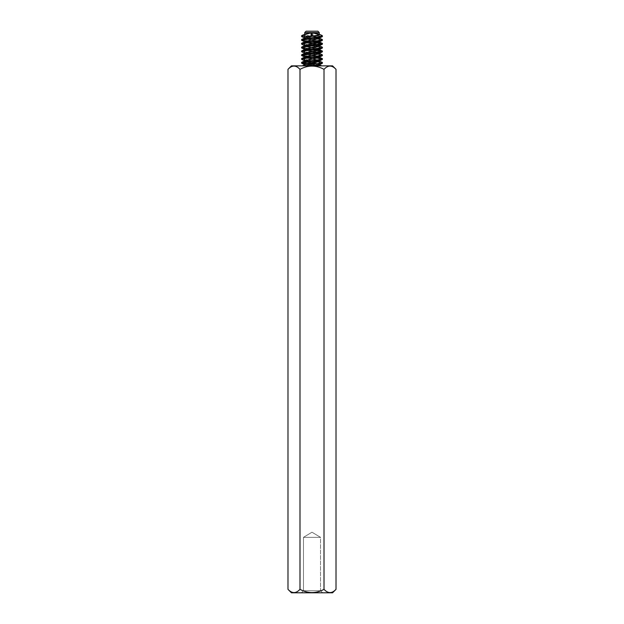 <?xml version="1.0" encoding="UTF-8"?>
<svg xmlns="http://www.w3.org/2000/svg" width="624" height="624" viewBox="0 0 624 624"><rect width="100%" height="100%" fill="white"/><g stroke="black" fill="none" stroke-linecap="round" stroke-linejoin="round"><path stroke-width="0.47" stroke-dasharray="3.12 2.34" d="M324.012 69.334C328.013 64.997 332.015 64.997 336.016 69.334C332.015 64.997 328.013 64.997 324.012 69.334C316.001 64.997 307.999 64.997 299.988 69.334C307.999 64.997 316.001 64.997 324.012 69.334L324.012 589.337C328.013 593.666 332.015 593.666 336.016 589.337C332.015 593.666 328.013 593.666 324.012 589.337C316.001 593.666 307.999 593.666 299.988 589.337C307.999 593.666 316.001 593.666 324.012 589.337C316.001 593.666 307.999 593.666 299.988 589.337C295.987 593.666 291.985 593.666 287.984 589.337C291.985 593.666 295.987 593.666 299.988 589.337C295.987 593.666 291.985 593.666 287.984 589.337C291.985 593.666 295.987 593.666 299.988 589.337C307.999 593.666 316.001 593.666 324.012 589.337C328.013 593.666 332.015 593.666 336.016 589.337C332.015 593.666 328.013 593.666 324.012 589.337C316.001 593.666 307.999 593.666 299.988 589.337C295.987 593.666 291.985 593.666 287.984 589.337C291.985 593.666 295.987 593.666 299.988 589.337C307.999 593.666 316.001 593.666 324.012 589.337C328.013 593.666 332.015 593.666 336.016 589.337C332.015 593.666 328.013 593.666 324.012 589.337C316.001 593.666 307.999 593.666 299.988 589.337C295.987 593.666 291.985 593.666 287.984 589.337L287.984 69.334C291.985 64.997 295.987 64.997 299.988 69.334C295.987 64.997 291.985 64.997 287.984 69.334C291.985 64.997 295.987 64.997 299.988 69.334L299.988 589.337L299.988 69.334C295.987 64.997 291.985 64.997 287.984 69.334L287.984 589.337L291.447 592.8L332.553 592.8L336.016 589.337C332.015 593.666 328.013 593.666 324.012 589.337L324.012 69.334C316.001 64.997 307.999 64.997 299.988 69.334C307.999 64.997 316.001 64.997 324.012 69.334C328.013 64.997 332.015 64.997 336.016 69.334L336.016 589.337L336.016 69.334C332.015 64.997 328.013 64.997 324.012 69.334L324.012 589.337L324.012 69.334C316.001 64.997 307.999 64.997 299.988 69.334L299.988 589.337L299.988 69.334C295.987 64.997 291.985 64.997 287.984 69.334C291.985 64.997 295.987 64.997 299.988 69.334C307.999 64.997 316.001 64.997 324.012 69.334C328.013 64.997 332.015 64.997 336.016 69.334C332.015 64.997 328.013 64.997 324.012 69.334L324.012 589.337L324.012 69.334C328.013 64.997 332.015 64.997 336.016 69.334L336.016 589.337L332.553 592.8L291.447 592.8L332.553 592.8L291.447 592.8L287.984 589.337L287.984 69.334C291.985 64.997 295.987 64.997 299.988 69.334L299.988 589.337L299.988 69.334C307.999 64.997 316.001 64.997 324.012 69.334L324.012 589.337M336.016 69.334L332.553 65.863L336.016 69.334L332.553 65.863L291.447 65.863L332.553 65.863L291.447 65.863L287.984 69.334L291.447 65.863L332.553 65.863L291.447 65.863L332.553 65.863L291.447 65.863L287.984 69.334M312 63.094L305.05 64.623L302.64 65.863L321.36 65.863L309.286 65.863M312 65.77L315.401 65.481M317.912 65.122L319.379 64.42L318.17 63.788L304.723 63.788L304.122 65.247L305.042 64.623M319.145 60.949L318.131 60.497M316.329 60.052L312 59.28M310.409 59.015L306.228 58.165M304.925 57.665L305.861 56.683M307.671 56.238L312 55.466M319.129 53.321L318.146 52.876M316.321 52.424L312 51.652M310.409 51.386L306.22 50.544M304.941 50.037L305.846 49.062M307.679 48.61L312 47.837M319.145 45.692L318.139 45.248M316.321 44.803L312 44.023M310.409 43.758L306.22 42.916M304.933 42.416L305.869 41.434M307.671 40.989L312 40.217M319.137 38.072L318.139 37.619M316.329 37.167L312 36.403M310.409 36.13L305.245 34.967L304.73 34.492L305.269 34.016M319.207 34.663L312 32.588L319.277 32.588L304.723 32.588L319.277 32.588L304.723 32.588L319.277 32.588L304.723 32.588L306.103 31.2L317.897 31.2L306.103 31.2L317.897 31.2L306.103 31.2L317.897 31.2L306.103 31.2L317.897 31.2L319.277 32.588L312 32.588L318.053 33.774L312 32.588L322.382 35.786L319.839 36.66L301.595 39.601L304.184 40.474L322.413 43.415L301.603 47.229L322.382 51.043L301.61 54.85L304.169 55.723L322.405 58.664L319.816 59.537L301.587 62.478L321.781 65.863L319.878 65.247L321.781 65.863L302.219 65.863M304.871 38.017L305.846 38.462M307.679 38.906L312 39.679M313.591 39.944L317.78 40.786M319.059 41.293L318.146 42.268M316.321 42.721L312 43.493M304.855 45.638L305.869 46.082M307.671 46.535L312 47.307M313.591 47.572L317.772 48.422M319.075 48.922L318.131 49.897M316.329 50.349L312 51.113M304.871 53.266L305.854 53.711M307.679 54.163L312 54.928M313.591 55.201L317.78 56.043M319.075 56.542L318.154 57.525M316.321 57.97L312 58.742M304.863 60.895L305.854 61.339M307.679 61.784L312 62.556M313.591 62.829L317.78 63.671M320.525 590.717L303.475 590.717L320.525 590.717L322.608 592.8L301.392 592.8L322.608 592.8L301.392 592.8L322.608 592.8L301.392 592.8L322.608 592.8L301.392 592.8L322.608 592.8L320.525 590.717L303.475 590.717L320.525 590.717L303.475 590.717L301.392 592.8L303.475 590.717L320.525 590.717L303.475 590.717L320.525 590.717L322.608 592.8L320.525 590.717L320.525 537.334L303.475 537.334L320.525 537.334L303.475 537.334L320.525 537.334L303.475 537.334L303.475 590.717L301.392 592.8L303.475 590.717L303.475 537.334L320.525 537.334L303.475 537.334L320.525 537.334L320.525 590.717M312 532.21L320.525 537.334L312 532.21L303.475 537.334L303.475 590.717L303.475 537.334L312 532.21L303.475 537.334L312 532.21L320.525 537.334L312 532.21M302.008 36.824L304.941 37.479M305.861 37.619L309.075 38.041M312 38.384L316.321 38.906M317.772 39.101L321.976 39.952M318.131 41.434L314.941 41.855M312 42.198L307.679 42.721M301.961 44.429L304.933 45.107M305.861 45.248L309.059 45.669M312 46.012L316.329 46.535M317.78 46.73L321.976 47.564M318.154 49.062L314.933 49.483M312 49.826L307.671 50.349M302.008 52.065L304.918 52.736M305.854 52.876L309.075 53.29M312 53.641L316.321 54.163M317.772 54.358L321.992 55.201M318.139 56.683L314.925 57.104M312 57.455L307.679 57.97M302 59.701L304.941 60.356M305.869 60.497L309.067 60.918M312 61.269L316.321 61.784M317.78 61.979L321.968 62.829M319.309 64.132L302.234 65.863M309.293 65.863L305.713 65.863M302.024 36.137L306.22 36.972M307.671 37.167L312 37.69M314.925 38.041L318.154 38.462M319.082 38.602L322.007 39.273M316.329 40.989L312 41.504M309.059 41.855L305.854 42.268M302.032 43.758L306.22 44.608M307.679 44.803L312 45.318M314.941 45.669L318.131 46.082M319.059 46.223L322.031 46.894M316.321 48.61L312 49.132M309.067 49.483L305.869 49.897M302.016 51.379L306.228 52.229M307.679 52.424L312 52.946M314.925 53.29L318.146 53.711M319.075 53.851L321.984 54.514M316.329 56.238L312 56.761M309.075 57.104L305.846 57.525M302.024 59.015L306.22 59.857M307.671 60.052L312 60.575M314.933 60.918L318.146 61.339M319.067 61.48L322.039 62.158M316.937 63.788L303.849 65.481M305.089 61.573L315.931 63.788L319.878 65.247M304.621 64.42L314.714 65.863L302.64 65.863L314.714 65.863L304.621 64.42L318.755 61.121L305.83 63.788L302.64 65.863L314.714 65.863L304.621 64.42L302.64 65.863M304.933 61.48L305.23 60.731L319.285 57.369L316.883 56.355L305.144 53.984L304.73 53.563L305.269 53.087L318.217 50.411L319.27 49.748L306.688 46.847L304.894 45.661L316.189 43.282L319.293 42.097L304.715 38.306L319.27 34.492L318.731 34.016L319.27 34.492L318.755 34.967L306.899 37.339L301.595 39.601L304.184 40.474L322.413 43.415L301.603 47.229L322.382 51.043L301.61 54.85L304.169 55.723L322.405 58.664L319.816 59.537L301.587 62.478L321.781 65.863L307.063 63.788M305.261 37.838L301.993 39.273L319.839 36.66L322.382 35.786L321.859 35.396L321.867 36.091L312 35.864L319.27 37.768L318.755 38.243L304.723 41.582L319.293 45.396L304.707 49.21L317.772 52.229L305.245 49.67L301.977 48.243L319.823 50.864L322.397 51.73L301.618 55.544L322.39 59.358L301.595 63.172L318.287 65.863L321.766 65.863M319.082 52.736L318.731 53.492L304.73 56.839L319.27 60.653L318.755 61.121L322 59.701L301.595 63.172L318.287 65.863L314.707 65.863L318.287 65.863L301.969 63.5L304.949 64.802L301.969 63.5M319.059 37.479L312 35.864L321.851 36.091L321.867 35.396L322.382 36.481L321.992 36.824L301.603 40.295L322.413 44.109L304.184 47.05L301.587 47.923L322.397 51.73L301.618 55.544L322.39 59.358L318.755 61.121M287.984 589.337L291.447 592.8L332.553 592.8L291.447 592.8L332.553 592.8L336.016 589.337M305.971 61.909L315.931 63.788L321.812 65.863L319.613 64.912M305.23 60.731L301.961 62.158L305.23 60.731L319.215 57.548L316.883 56.355L304.73 53.563L306.119 52.79L318.217 50.411L319.27 49.748L306.688 46.847L304.894 45.661L316.189 43.282L319.293 42.097L315.939 40.903L309.106 39.718L304.723 38.08L304.723 41.816L319.293 45.396L304.707 49.21L305.245 49.67L301.977 48.243L304.925 48.922M318.755 38.243L310.612 39.913L304.723 41.816M319.277 49.514L319.277 53.251L304.73 56.839L319.059 60.356M315.728 35.747L321.313 35.95L322.382 36.481L321.992 36.824L301.603 40.295L322.413 44.109L304.184 47.05L301.587 47.923L301.985 48.243M299.988 69.334L299.988 589.337M319.277 63.788L305.83 63.788L319.277 63.788L315.939 63.788L319.277 63.788L315.939 63.788L318.95 64.623M310.409 62.829L306.22 61.979M310.409 55.201L306.228 54.358M304.925 53.851L305.269 53.087L302.016 54.514L305.269 53.087M310.409 47.572L306.22 46.73M304.941 46.223L305.222 45.474L301.969 46.894L305.222 45.474M310.409 39.944L306.228 39.101M313.591 36.13L317.78 36.972M313.591 43.758L317.78 44.608M319.067 45.107L318.77 45.856L322.039 44.429L318.77 45.856M313.591 51.386L317.772 52.229M319.277 53.024L321.992 52.065L318.731 53.492M313.591 59.015L317.78 59.857M301.969 40.622L305.222 42.042L301.969 40.622L304.941 41.293M317.78 42.916L321.968 43.758M317.78 50.544L321.984 51.379M302.016 55.887L305.269 57.314L302.016 55.887L304.925 56.542M317.772 58.165L321.976 59.015M314.707 65.863L318.287 65.863M302.024 39.952L306.22 40.786M319.067 42.416L322.031 43.087L318.763 41.66L322.031 43.087M302.024 47.564L306.228 48.422M319.059 50.037L321.992 50.7L318.747 49.28L321.992 50.692M302.008 55.201L306.22 56.043M319.075 57.665L322.007 58.336L318.747 56.909L322.007 58.336M302.032 62.829L306.22 63.671M308.061 63.788L304.723 63.788L304.723 61.183M312.92 35.849L312.92 32.893M321.36 65.863L319.488 64.701M319.277 60.653L319.277 57.151M319.277 45.396L319.277 41.894M319.277 37.768L319.277 34.265M304.723 57.065L304.723 53.563M304.723 49.436L304.723 45.934M319.051 64.802L319.457 64.623M305.245 38.243L304.801 38.041M318.778 42.042L319.199 41.855M305.23 45.856L304.801 45.661M318.747 49.67L319.192 49.475M305.269 53.492L304.808 53.29M318.731 57.314L319.192 57.112M305.245 61.121L304.801 60.926M319.199 38.041L318.739 37.838M304.801 41.855L305.237 41.66M319.199 45.661L318.778 45.474M304.808 49.475L305.253 49.28M319.192 53.29L318.731 53.087M304.808 57.112L305.253 56.909M319.199 60.926L318.77 60.731M321.984 35.443L318.731 34.016L321.984 35.443M306.103 31.2L304.723 32.588L306.103 31.2M317.897 31.2L319.277 32.588L317.897 31.2M304.949 64.802L304.543 64.623"/><path stroke-width="0.94" d="M309.286 65.863L312 65.77M315.401 65.481L317.912 65.122M312 63.094L316.43 62.299L319.145 60.949M318.131 60.497L316.329 60.052M312 59.28L310.409 59.015M306.228 58.165L304.925 57.665M305.861 56.683L307.671 56.238M312 55.466L318.856 53.984L319.129 53.321M318.146 52.876L316.321 52.424M312 51.652L310.409 51.386M306.22 50.544L304.941 50.037M305.846 49.062L307.679 48.61M312 47.837L317.312 46.847L319.145 45.692M318.139 45.248L316.321 44.803M312 44.023L310.409 43.758M306.22 42.916L304.933 42.416M305.869 41.434L307.671 40.989M312 40.217L319.168 38.532L319.137 38.072M318.139 37.619L316.329 37.167M312 36.403L310.409 36.13M321.859 35.396L322.382 35.786L319.839 36.66L301.993 39.273L306.899 37.339L318.755 34.967L319.27 34.492L318.053 33.774L312 32.588L302.016 35.443L305.947 33.774L312 32.588L312 35.864L304.871 38.017M305.846 38.462L307.679 38.906M312 39.679L313.591 39.944M317.78 40.786L319.059 41.293M318.146 42.268L316.321 42.721M312 43.493L304.855 45.638M305.869 46.082L307.671 46.535M312 47.307L313.591 47.572M317.772 48.422L319.075 48.922M318.131 49.897L316.329 50.349M312 51.113L304.871 53.266M305.854 53.711L307.679 54.163M312 54.928L313.591 55.201M317.78 56.043L319.075 56.542M318.154 57.525L316.321 57.97M312 58.742L304.863 60.895M305.854 61.339L307.679 61.784M312 62.556L313.591 62.829M317.78 63.671L318.17 63.788M302.133 35.396L302.133 36.091L313.591 36.13M302.141 36.091L301.618 36.481L302.008 36.824L305.245 38.243M304.941 37.479L305.861 37.619M309.075 38.041L312 38.384M316.321 38.906L317.772 39.101M321.976 39.952L322.397 40.295L322.023 40.622L318.131 41.434M314.941 41.855L312 42.198M307.679 42.721L301.587 44.109L305.23 45.856M304.933 45.107L305.861 45.248M309.059 45.669L312 46.012M316.329 46.535L317.78 46.73M321.976 47.564L322.413 47.923L322.015 48.243L318.154 49.062M314.933 49.483L312 49.826M307.671 50.349L301.603 51.73L305.269 53.492M304.918 52.736L305.854 52.876M309.075 53.29L312 53.641M316.321 54.163L317.772 54.358M321.992 55.201L322.382 55.544L321.984 55.887L318.139 56.683M314.925 57.104L312 57.455M307.679 57.97L301.61 59.358L305.245 61.121M304.941 60.356L305.869 60.497M309.067 60.918L312 61.269M316.321 61.784L317.78 61.979M321.968 62.829L322.405 63.172L322.031 63.5L319.309 64.132M302.016 35.443L301.618 35.786L302.024 36.137M306.22 36.972L307.671 37.167M312 37.69L314.925 38.041M318.154 38.462L319.082 38.602M318.739 37.838L322.405 39.601L316.329 40.989M312 41.504L309.059 41.855M305.854 42.268L301.969 43.087L301.587 43.415L302.032 43.758M306.22 44.608L307.679 44.803M312 45.318L314.941 45.669M318.131 46.082L319.059 46.223M318.778 45.474L322.397 47.229L316.321 48.61M312 49.132L309.067 49.483M305.869 49.897L302.008 50.7L301.618 51.043L302.016 51.379M306.228 52.229L307.679 52.424M312 52.946L314.925 53.29M318.146 53.711L319.075 53.851M318.731 53.087L322.39 54.85L316.329 56.238M312 56.761L309.075 57.104M305.846 57.525L301.993 58.336L301.595 58.664L302.024 59.015M306.22 59.857L307.671 60.052M312 60.575L314.933 60.918M318.146 61.339L319.067 61.48M318.77 60.731L322.413 62.478L316.937 63.788M303.849 65.481L302.219 65.863M312.913 32.893L312 32.588L312 35.864L312.913 35.849M317.772 52.229L319.082 52.736M305.971 61.909L305.089 61.573M312 32.588L312 35.864L312 32.588M299.988 69.334C295.987 64.997 291.985 64.997 287.984 69.334L287.984 589.337C291.985 593.666 295.987 593.666 299.988 589.337C307.999 593.666 316.001 593.666 324.012 589.337C328.013 593.666 332.015 593.666 336.016 589.337L336.016 69.334C332.015 64.997 328.013 64.997 324.012 69.334C316.001 64.997 307.999 64.997 299.988 69.334L299.988 589.337M336.016 69.334L332.553 65.863L291.447 65.863L287.984 69.334M336.016 589.337L332.553 592.8L291.447 592.8L287.984 589.337M302.64 65.863L305.83 63.788L319.277 63.788L319.878 65.247L321.36 65.863M315.931 63.788L310.409 62.829M306.22 61.979L304.933 61.48M318.747 56.909L322.405 58.664L319.816 59.537L301.961 62.158L305.23 60.731L319.215 57.548L316.883 56.355L310.409 55.201M306.228 54.358L304.925 53.851M318.747 49.28L322.382 51.043L302.016 54.514L306.119 52.79L318.217 50.411L319.27 49.748L310.409 47.572M306.22 46.73L304.941 46.223M318.763 41.66L322.413 43.415L301.969 46.894L305.222 45.474L316.189 43.282L319.293 42.12L310.409 39.944M306.228 39.101L304.918 38.602M304.723 34.265L304.723 32.588L319.277 32.588L319.277 34.265M317.78 36.972L319.059 37.479M321.976 36.137L322.382 36.481L321.992 36.824L318.755 38.243L304.723 41.582L313.591 43.758M317.78 44.608L319.067 45.107M321.968 43.758L322.413 44.109L322.039 44.429L318.77 45.856L304.707 49.21L313.591 51.386M321.984 51.379L322.397 51.73L321.992 52.065L318.731 53.492L304.73 56.839L313.591 59.015M317.78 59.857L319.059 60.356M321.976 59.015L322.39 59.358L322 59.701L318.755 61.121L305.83 63.788M312.92 32.893L319.207 34.663M315.728 35.747L312.92 35.849M321.992 36.824L318.755 38.243L321.992 36.824L301.603 40.295L305.222 42.042M304.941 41.293L317.78 42.916M322.039 44.429L304.184 47.05L301.587 47.923L305.245 49.67M304.925 48.922L317.78 50.544M321.992 52.065L301.618 55.544L305.269 57.314M304.925 56.542L317.772 58.165M322 59.701L301.595 63.172L304.949 64.802M301.993 39.273L301.595 39.601L302.024 39.952M306.22 40.786L319.067 42.416M301.969 46.894L301.603 47.229L302.024 47.564M306.228 48.422L319.059 50.037M302.016 54.514L301.61 54.85L302.008 55.201M306.22 56.043L319.075 57.665M301.961 62.158L301.587 62.478L302.032 62.829M306.22 63.671L307.063 63.788M319.277 34.492L319.277 32.588L317.897 31.2L306.103 31.2L304.723 32.588L304.723 37.768M324.012 69.334L324.012 589.337M311.08 35.849L311.08 32.893M319.277 61.183L319.878 65.247L319.277 63.788L319.277 60.887L319.277 63.788M319.277 53.563L319.277 57.065M319.277 45.934L319.277 49.436M319.277 38.306L319.277 41.816M304.723 57.151L304.723 60.653M304.723 49.514L304.723 53.024M304.723 41.894L304.723 45.396M319.051 64.802L322.031 63.5M318.778 42.042L322.031 40.622M318.747 49.67L322.023 48.243M318.731 57.314L321.984 55.887M301.603 35.786L301.603 36.481M301.603 43.415L301.603 44.047M301.603 51.043L301.603 51.73M301.603 58.664L301.603 59.358M322.397 39.647L322.397 40.295M322.397 47.229L322.397 47.923M322.397 54.85L322.397 55.544M322.397 62.533L322.397 63.172M305.042 64.623L302.188 65.863M301.969 43.087L305.237 41.66M302.008 50.692L305.253 49.28M301.993 58.336L305.253 56.909M301.603 39.647L301.603 40.295L301.603 39.647M301.603 47.229L301.603 47.853M301.603 54.85L301.603 55.544M301.603 62.533L301.603 63.157L301.603 62.533M322.397 35.786L322.397 36.481M322.397 43.477L322.397 44.109M322.397 51.043L322.397 51.73M322.397 58.726L322.397 59.358M304.723 38.08L304.723 32.588L304.723 38.08M301.603 39.601L301.603 40.295M301.603 62.478L301.603 63.172M318.958 64.623L321.812 65.863M321.984 35.443L318.731 34.016"/></g></svg>
